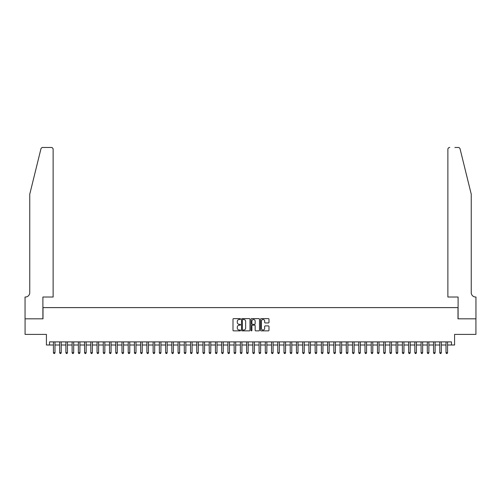 <?xml version="1.0" encoding="UTF-8"?>
<svg xmlns="http://www.w3.org/2000/svg" width="501" height="501" viewBox="0 0 501 501"><rect width="100%" height="100%" fill="white"/><g stroke="black" fill="none" stroke-linecap="round" stroke-linejoin="round"><path stroke-width="0.75" d="M240.53 319.056A0.426 0.426 0 0 0 240.104 318.63L233.604 318.63A0.614 0.614 0 0 0 232.99 319.243L232.99 330.253A0.614 0.614 0 0 0 233.604 330.86L240.104 330.86A0.426 0.426 0 0 0 240.53 330.435A0.426 0.426 0 0 0 240.104 330.009L239.259 330.009A1.96 1.96 0 0 1 237.305 328.049L237.305 327.134A1.96 1.96 0 0 1 239.259 325.174L240.104 325.174A0.426 0.426 0 0 0 240.53 324.748A0.426 0.426 0 0 0 240.104 324.316L239.259 324.316A1.96 1.96 0 0 1 237.305 322.362L237.305 321.442A1.96 1.96 0 0 1 239.259 319.488L240.104 319.488A0.426 0.426 0 0 0 240.53 319.056M268.373 322.945A0.614 0.614 0 0 0 268.987 322.331L268.987 319.243A0.614 0.614 0 0 0 268.373 318.63L261.159 318.63A0.614 0.614 0 0 0 260.545 319.243L260.545 330.253A0.614 0.614 0 0 0 261.159 330.86L268.373 330.86A0.614 0.614 0 0 0 268.987 330.253L268.987 326.52A0.614 0.614 0 0 0 268.373 325.907L265.286 325.907A0.614 0.614 0 0 0 264.672 326.52L264.672 328.368A1.635 1.635 0 0 1 263.038 330.009A1.635 1.635 0 0 1 261.403 328.368L261.403 321.122A1.635 1.635 0 0 1 263.038 319.488A1.635 1.635 0 0 1 264.672 321.122L264.672 322.331A0.614 0.614 0 0 0 265.286 322.945L268.373 322.945M49.536 345.001L49.536 341.882L451.464 341.882L451.464 345.001L454.576 345.001L454.576 334.405L475.919 334.405L475.919 318.824L458.002 318.824L458.002 307.608L42.998 307.608L42.998 318.824L25.081 318.824L25.081 334.405L46.424 334.405L46.424 345.001L53.432 345.001M249.968 319.243A0.614 0.614 0 0 0 249.354 318.63L242.133 318.63A0.614 0.614 0 0 0 241.526 319.243L241.526 330.253A0.614 0.614 0 0 0 242.133 330.86L249.354 330.86A0.614 0.614 0 0 0 249.968 330.253L249.968 319.243M251.646 318.63L258.867 318.63A0.614 0.614 0 0 1 259.474 319.243L259.474 330.253A0.614 0.614 0 0 1 258.867 330.86L255.773 330.86A0.614 0.614 0 0 1 255.166 330.253L255.166 325.788A0.614 0.614 0 0 0 254.552 325.174L252.504 325.174A0.614 0.614 0 0 0 251.89 325.788L251.89 330.435A0.426 0.426 0 0 1 251.464 330.86A0.426 0.426 0 0 1 251.032 330.435L251.032 319.243A0.614 0.614 0 0 1 251.646 318.63M54.991 345.001L59.663 345.001M61.222 345.001L65.894 345.001M67.453 345.001L72.125 345.001M73.685 345.001L78.356 345.001M79.916 345.001L84.588 345.001M86.147 345.001L90.819 345.001M92.378 345.001L97.056 345.001M98.609 345.001L103.287 345.001M104.841 345.001L109.519 345.001M111.072 345.001L115.75 345.001M117.303 345.001L121.981 345.001M123.534 345.001L128.212 345.001M129.765 345.001L134.443 345.001M135.996 345.001L140.675 345.001M142.228 345.001L146.906 345.001M148.459 345.001L153.137 345.001M154.69 345.001L159.368 345.001M160.927 345.001L165.599 345.001M167.159 345.001L171.83 345.001M173.39 345.001L178.062 345.001M179.621 345.001L184.293 345.001M185.852 345.001L190.524 345.001M192.083 345.001L196.755 345.001M198.315 345.001L202.986 345.001M204.546 345.001L209.218 345.001M210.777 345.001L215.449 345.001M217.008 345.001L221.68 345.001M223.239 345.001L227.911 345.001M229.471 345.001L234.142 345.001M235.702 345.001L240.374 345.001M241.933 345.001L246.605 345.001M248.164 345.001L252.836 345.001M254.395 345.001L259.067 345.001M260.626 345.001L265.298 345.001M266.858 345.001L271.529 345.001M273.089 345.001L277.761 345.001M279.32 345.001L283.992 345.001M285.551 345.001L290.223 345.001M291.782 345.001L296.454 345.001M298.014 345.001L302.685 345.001M304.245 345.001L308.917 345.001M310.476 345.001L315.148 345.001M316.707 345.001L321.379 345.001M322.938 345.001L327.61 345.001M329.17 345.001L333.841 345.001M335.401 345.001L340.073 345.001M341.632 345.001L346.31 345.001M347.863 345.001L352.541 345.001M354.094 345.001L358.772 345.001M360.325 345.001L365.004 345.001M366.557 345.001L371.235 345.001M372.788 345.001L377.466 345.001M379.019 345.001L383.697 345.001M385.25 345.001L389.928 345.001M391.481 345.001L396.159 345.001M397.713 345.001L402.391 345.001M403.944 345.001L408.622 345.001M410.181 345.001L414.853 345.001M416.412 345.001L421.084 345.001M422.644 345.001L427.315 345.001M428.875 345.001L433.547 345.001M435.106 345.001L439.778 345.001M441.337 345.001L446.009 345.001M447.568 345.001L451.464 345.001M242.81 319.488A0.426 0.426 0 0 0 242.378 319.914L242.378 329.577A0.426 0.426 0 0 0 242.81 330.009L243.693 330.009A1.96 1.96 0 0 0 245.653 328.049L245.653 321.442A1.96 1.96 0 0 0 243.693 319.488L242.81 319.488M255.166 321.154A1.635 1.635 0 0 0 253.525 319.519A1.635 1.635 0 0 0 251.89 321.154L251.89 323.709A0.614 0.614 0 0 0 252.504 324.316L254.552 324.316A0.614 0.614 0 0 0 255.166 323.709L255.166 321.154M54.991 341.882L54.991 352.723L53.432 352.723L53.432 341.882M54.991 352.723L54.521 353.537L53.901 353.537L53.432 352.723M40.932 148.885C41.408 147.864 41.408 147.864 40.932 148.885L29.753 194.2L29.753 292.653A4.365 4.365 0 0 1 25.394 297.018L25.05 297.018L25.05 318.824L42.904 318.824L42.904 297.018L53.125 297.018L53.125 149.336A1.872 1.872 0 0 0 51.252 147.463L42.748 147.463A1.872 1.872 0 0 0 40.932 148.885M46.079 147.463L51.252 147.463C52.38 147.582 53.006 148.208 53.125 149.336L53.125 297.018M29.753 292.653A4.365 4.365 0 0 1 25.394 297.018M467.815 180.304L460.068 148.885L471.247 194.2L471.247 292.653A4.365 4.365 0 0 0 475.606 297.018L475.95 297.018L475.95 318.824L458.096 318.824L458.096 297.018L447.875 297.018L447.875 149.336L447.875 297.018M454.921 147.463L458.252 147.463A1.872 1.872 0 0 1 460.068 148.885M449.748 147.463A1.872 1.872 0 0 0 447.875 149.336C447.994 148.208 448.62 147.582 449.748 147.463M471.247 292.653A4.365 4.365 0 0 0 475.606 297.018M61.222 341.882L61.222 352.723L59.663 352.723L59.663 341.882M61.222 352.723L60.753 353.537L60.133 353.537L59.663 352.723M67.453 341.882L67.453 352.723L65.894 352.723L65.894 341.882M67.453 352.723L66.99 353.537L66.364 353.537L65.894 352.723M73.685 341.882L73.685 352.723L72.125 352.723L72.125 341.882M73.685 352.723L73.221 353.537L72.595 353.537L72.125 352.723M79.916 341.882L79.916 352.723L78.356 352.723L78.356 341.882M79.916 352.723L79.452 353.537L78.826 353.537L78.356 352.723M86.147 341.882L86.147 352.723L84.588 352.723L84.588 341.882M86.147 352.723L85.684 353.537L85.057 353.537L84.588 352.723M92.378 341.882L92.378 352.723L90.819 352.723L90.819 341.882M92.378 352.723L91.915 353.537L91.288 353.537L90.819 352.723M98.609 341.882L98.609 352.723L97.056 352.723L97.056 341.882M98.609 352.723L98.146 353.537L97.52 353.537L97.056 352.723M104.841 341.882L104.841 352.723L103.287 352.723L103.287 341.882M104.841 352.723L104.377 353.537L103.751 353.537L103.287 352.723M111.072 341.882L111.072 352.723L109.519 352.723L109.519 341.882M111.072 352.723L110.608 353.537L109.982 353.537L109.519 352.723M117.303 341.882L117.303 352.723L115.75 352.723L115.75 341.882M117.303 352.723L116.839 353.537L116.213 353.537L115.75 352.723M123.534 341.882L123.534 352.723L121.981 352.723L121.981 341.882M123.534 352.723L123.071 353.537L122.444 353.537L121.981 352.723M129.765 341.882L129.765 352.723L128.212 352.723L128.212 341.882M129.765 352.723L129.302 353.537L128.676 353.537L128.212 352.723M135.996 341.882L135.996 352.723L134.443 352.723L134.443 341.882M135.996 352.723L135.533 353.537L134.907 353.537L134.443 352.723M142.228 341.882L142.228 352.723L140.675 352.723L140.675 341.882M142.228 352.723L141.764 353.537L141.138 353.537L140.675 352.723M148.459 341.882L148.459 352.723L146.906 352.723L146.906 341.882M148.459 352.723L147.995 353.537L147.369 353.537L146.906 352.723M154.69 341.882L154.69 352.723L153.137 352.723L153.137 341.882M154.69 352.723L154.227 353.537L153.6 353.537L153.137 352.723M160.927 341.882L160.927 352.723L159.368 352.723L159.368 341.882M160.927 352.723L160.458 353.537L159.832 353.537L159.368 352.723M167.159 341.882L167.159 352.723L165.599 352.723L165.599 341.882M167.159 352.723L166.689 353.537L166.063 353.537L165.599 352.723M173.39 341.882L173.39 352.723L171.83 352.723L171.83 341.882M173.39 352.723L172.92 353.537L172.294 353.537L171.83 352.723M179.621 341.882L179.621 352.723L178.062 352.723L178.062 341.882M179.621 352.723L179.151 353.537L178.525 353.537L178.062 352.723M185.852 341.882L185.852 352.723L184.293 352.723L184.293 341.882M185.852 352.723L185.383 353.537L184.756 353.537L184.293 352.723M192.083 341.882L192.083 352.723L190.524 352.723L190.524 341.882M192.083 352.723L191.614 353.537L190.994 353.537L190.524 352.723M198.315 341.882L198.315 352.723L196.755 352.723L196.755 341.882M198.315 352.723L197.845 353.537L197.225 353.537L196.755 352.723M204.546 341.882L204.546 352.723L202.986 352.723L202.986 341.882M204.546 352.723L204.076 353.537L203.456 353.537L202.986 352.723M210.777 341.882L210.777 352.723L209.218 352.723L209.218 341.882M210.777 352.723L210.307 353.537L209.687 353.537L209.218 352.723M217.008 341.882L217.008 352.723L215.449 352.723L215.449 341.882M217.008 352.723L216.538 353.537L215.918 353.537L215.449 352.723M223.239 341.882L223.239 352.723L221.68 352.723L221.68 341.882M223.239 352.723L222.77 353.537L222.15 353.537L221.68 352.723M229.471 341.882L229.471 352.723L227.911 352.723L227.911 341.882M229.471 352.723L229.001 353.537L228.381 353.537L227.911 352.723M235.702 341.882L235.702 352.723L234.142 352.723L234.142 341.882M235.702 352.723L235.232 353.537L234.612 353.537L234.142 352.723M241.933 341.882L241.933 352.723L240.374 352.723L240.374 341.882M241.933 352.723L241.463 353.537L240.843 353.537L240.374 352.723M248.164 341.882L248.164 352.723L246.605 352.723L246.605 341.882M248.164 352.723L247.694 353.537L247.074 353.537L246.605 352.723M254.395 341.882L254.395 352.723L252.836 352.723L252.836 341.882M254.395 352.723L253.926 353.537L253.306 353.537L252.836 352.723M260.626 341.882L260.626 352.723L259.067 352.723L259.067 341.882M260.626 352.723L260.157 353.537L259.537 353.537L259.067 352.723M266.858 341.882L266.858 352.723L265.298 352.723L265.298 341.882M266.858 352.723L266.388 353.537L265.768 353.537L265.298 352.723M273.089 341.882L273.089 352.723L271.529 352.723L271.529 341.882M273.089 352.723L272.619 353.537L271.999 353.537L271.529 352.723M279.32 341.882L279.32 352.723L277.761 352.723L277.761 341.882M279.32 352.723L278.85 353.537L278.23 353.537L277.761 352.723M285.551 341.882L285.551 352.723L283.992 352.723L283.992 341.882M285.551 352.723L285.082 353.537L284.462 353.537L283.992 352.723M291.782 341.882L291.782 352.723L290.223 352.723L290.223 341.882M291.782 352.723L291.313 353.537L290.693 353.537L290.223 352.723M298.014 341.882L298.014 352.723L296.454 352.723L296.454 341.882M298.014 352.723L297.544 353.537L296.924 353.537L296.454 352.723M304.245 341.882L304.245 352.723L302.685 352.723L302.685 341.882M304.245 352.723L303.775 353.537L303.155 353.537L302.685 352.723M310.476 341.882L310.476 352.723L308.917 352.723L308.917 341.882M310.476 352.723L310.006 353.537L309.386 353.537L308.917 352.723M316.707 341.882L316.707 352.723L315.148 352.723L315.148 341.882M316.707 352.723L316.244 353.537L315.617 353.537L315.148 352.723M322.938 341.882L322.938 352.723L321.379 352.723L321.379 341.882M322.938 352.723L322.475 353.537L321.849 353.537L321.379 352.723M329.17 341.882L329.17 352.723L327.61 352.723L327.61 341.882M329.17 352.723L328.706 353.537L328.08 353.537L327.61 352.723M335.401 341.882L335.401 352.723L333.841 352.723L333.841 341.882M335.401 352.723L334.937 353.537L334.311 353.537L333.841 352.723M341.632 341.882L341.632 352.723L340.073 352.723L340.073 341.882M341.632 352.723L341.168 353.537L340.542 353.537L340.073 352.723M347.863 341.882L347.863 352.723L346.31 352.723L346.31 341.882M347.863 352.723L347.4 353.537L346.773 353.537L346.31 352.723M354.094 341.882L354.094 352.723L352.541 352.723L352.541 341.882M354.094 352.723L353.631 353.537L353.005 353.537L352.541 352.723M360.325 341.882L360.325 352.723L358.772 352.723L358.772 341.882M360.325 352.723L359.862 353.537L359.236 353.537L358.772 352.723M366.557 341.882L366.557 352.723L365.004 352.723L365.004 341.882M366.557 352.723L366.093 353.537L365.467 353.537L365.004 352.723M372.788 341.882L372.788 352.723L371.235 352.723L371.235 341.882M372.788 352.723L372.324 353.537L371.698 353.537L371.235 352.723M379.019 341.882L379.019 352.723L377.466 352.723L377.466 341.882M379.019 352.723L378.556 353.537L377.929 353.537L377.466 352.723M385.25 341.882L385.25 352.723L383.697 352.723L383.697 341.882M385.25 352.723L384.787 353.537L384.161 353.537L383.697 352.723M391.481 341.882L391.481 352.723L389.928 352.723L389.928 341.882M391.481 352.723L391.018 353.537L390.392 353.537L389.928 352.723M397.713 341.882L397.713 352.723L396.159 352.723L396.159 341.882M397.713 352.723L397.249 353.537L396.623 353.537L396.159 352.723M403.944 341.882L403.944 352.723L402.391 352.723L402.391 341.882M403.944 352.723L403.48 353.537L402.854 353.537L402.391 352.723M410.181 341.882L410.181 352.723L408.622 352.723L408.622 341.882M410.181 352.723L409.712 353.537L409.085 353.537L408.622 352.723M416.412 341.882L416.412 352.723L414.853 352.723L414.853 341.882M416.412 352.723L415.943 353.537L415.316 353.537L414.853 352.723M422.644 341.882L422.644 352.723L421.084 352.723L421.084 341.882M422.644 352.723L422.174 353.537L421.548 353.537L421.084 352.723M428.875 341.882L428.875 352.723L427.315 352.723L427.315 341.882M428.875 352.723L428.405 353.537L427.779 353.537L427.315 352.723M435.106 341.882L435.106 352.723L433.547 352.723L433.547 341.882M435.106 352.723L434.636 353.537L434.01 353.537L433.547 352.723M441.337 341.882L441.337 352.723L439.778 352.723L439.778 341.882M441.337 352.723L440.867 353.537L440.247 353.537L439.778 352.723M447.568 341.882L447.568 352.723L446.009 352.723L446.009 341.882M447.568 352.723L447.099 353.537L446.479 353.537L446.009 352.723"/></g></svg>

